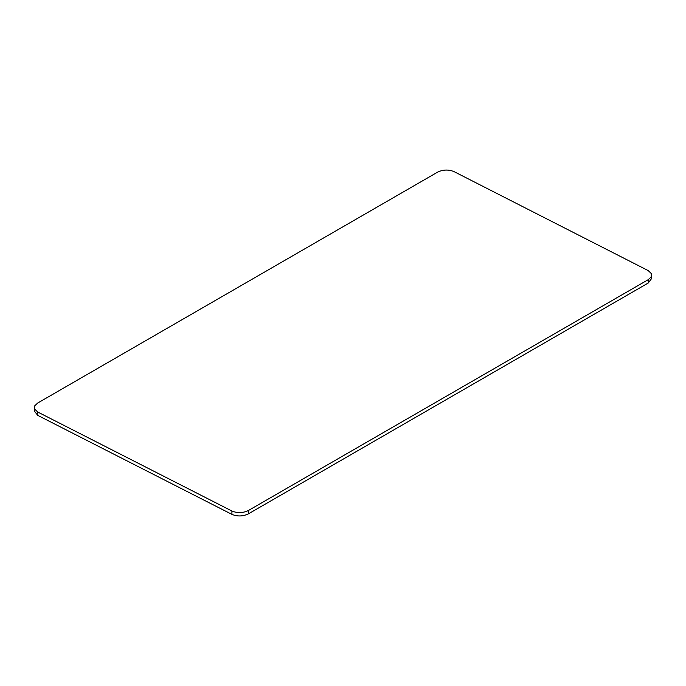 <?xml version="1.0" encoding="UTF-8"?>
<svg xmlns="http://www.w3.org/2000/svg" width="686" height="686" viewBox="0 0 686 686"><rect width="100%" height="100%" fill="white"/><g stroke="black" fill="none" stroke-linecap="round" stroke-linejoin="round"><path stroke-width="1.03" d="M437.514 172.195L37.73 403.008L34.823 405.726L34.574 409.002L37.73 412.02L231.919 511.019C237.442 513.308 242.964 513.119 248.486 510.461L648.27 279.648L651.168 276.947L651.426 273.663L648.27 270.636L454.081 171.637C448.55 169.356 443.027 169.545 437.514 172.195M651.7 275.026L651.7 278.379L648.27 283.001L248.486 513.805C242.955 516.464 237.433 516.652 231.919 514.371L37.73 415.364L34.3 410.983L34.3 407.638M231.919 511.019L231.919 514.371M37.73 415.364L37.73 412.02M648.27 283.001L648.27 279.648M248.486 513.805L248.486 510.461"/></g></svg>
